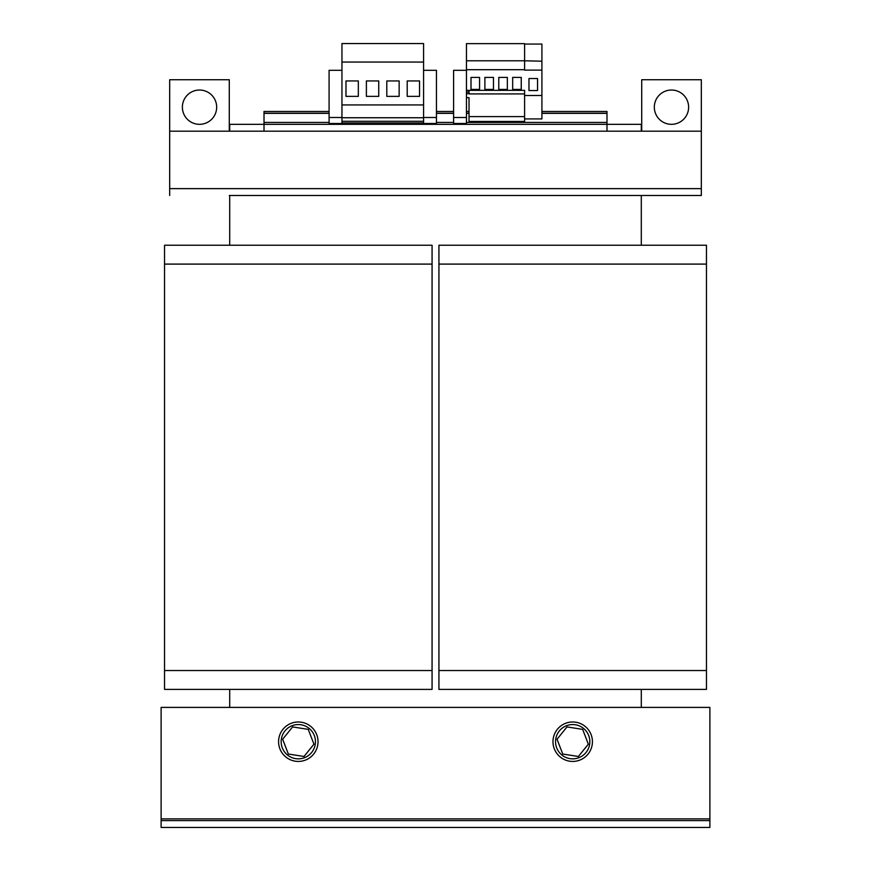 <?xml version="1.0" encoding="UTF-8"?>
<svg xmlns="http://www.w3.org/2000/svg" width="871" height="871" viewBox="0 0 871 871"><rect width="100%" height="100%" fill="white"/><g stroke="black" fill="none" stroke-linecap="round" stroke-linejoin="round"><path stroke-width="1.31" d="M182.377 107.177A17.148 17.148 0 0 0 199.524 124.324A17.148 17.148 0 0 0 216.672 107.177A17.148 17.148 0 0 0 199.524 90.029A17.148 17.148 0 0 0 182.377 107.177M654.328 107.177A17.148 17.148 0 0 0 671.476 124.324A17.148 17.148 0 0 0 688.623 107.177A17.148 17.148 0 0 0 671.476 90.029A17.148 17.148 0 0 0 654.328 107.177M318.024 741.7A19.717 19.717 0 0 0 298.307 721.983A19.717 19.717 0 0 0 278.578 741.7A19.717 19.717 0 0 0 298.307 761.428A19.717 19.717 0 0 0 318.024 741.7M281.159 741.7A17.148 17.148 0 0 1 298.307 724.552A17.148 17.148 0 0 1 315.454 741.7A17.148 17.148 0 0 1 298.307 758.848A17.148 17.148 0 0 1 281.159 741.7M592.422 741.7A19.717 19.717 0 0 0 572.693 721.983A19.717 19.717 0 0 0 552.976 741.7A19.717 19.717 0 0 0 572.693 761.428A19.717 19.717 0 0 0 592.422 741.7M555.546 741.7A17.148 17.148 0 0 1 572.693 724.552A17.148 17.148 0 0 1 589.841 741.7A17.148 17.148 0 0 1 572.693 758.848A17.148 17.148 0 0 1 555.546 741.7M482.915 43.637L524.592 43.637L524.592 60.785L466.453 60.785L466.453 43.637L482.915 43.637M524.592 44.062L541.914 44.062L541.914 118.924L524.592 118.924L524.592 121.461L469.023 121.461L469.023 97.661L466.453 97.661L466.453 69.691L524.592 69.691M482.915 90.344L524.592 90.344L524.592 93.916L469.023 93.916L469.023 90.344L482.915 90.344M484.886 89.43L484.886 77.421L493.465 77.421L493.465 89.43L484.886 89.43M471.004 89.43L471.004 77.421L479.573 77.421L479.573 89.43L471.004 89.43M512.671 89.43L512.671 77.421L521.25 77.421L521.25 89.43L512.671 89.43M498.778 89.43L498.778 77.421L507.358 77.421L507.358 89.43L498.778 89.43M641.72 131.183L641.72 79.74L701.318 79.74L701.318 131.183L264.011 131.183L264.011 124.324L229.704 124.324L229.704 131.183M641.296 131.183L641.296 124.324L606.989 124.324L606.989 131.183M229.704 195.496L229.704 245.23L229.704 195.496M709.887 820.591L709.887 827.45L161.113 827.45L161.113 820.591L709.887 820.591L709.887 818.871L161.113 818.871L161.113 820.591M161.113 818.871L161.113 707.404L709.887 707.404L709.887 818.871M264.011 131.183L169.682 131.183L169.682 79.74L229.28 79.74L229.28 131.183M701.318 131.183L701.318 195.496L229.28 195.496M169.682 195.496L169.682 131.183M466.453 91.999L469.023 91.999L466.453 91.988M466.453 69.691L466.453 60.785M466.453 70.301L453.595 70.301L453.595 123.508L466.453 123.508L466.453 117.509L453.595 117.509M466.453 97.661L466.453 117.509M469.023 116.605L524.592 116.605M541.914 61.21L524.592 60.785M541.914 95.516L524.592 95.516L524.592 93.916M524.592 95.516L524.592 118.924M537.538 90.54L537.538 78.532L528.969 78.532L528.969 90.54L537.538 90.54M541.914 70.126L524.592 70.126L524.592 61.21M341.955 70.301L329.086 70.301L329.086 123.508L341.955 123.508L341.955 117.748L423.578 117.748L423.578 121.287L341.955 121.287M341.955 117.509L329.086 117.509M423.578 62.07L341.955 62.07L341.955 43.55L423.578 43.55L423.578 104.945L341.955 104.945L341.955 117.748M345.983 80.938L345.983 96.365L358.329 96.365L358.329 80.938L345.983 80.938M341.955 62.07L341.955 104.945M423.578 121.287L423.578 122.953L341.955 122.953M423.578 70.301L436.447 70.301L436.447 117.509L423.578 117.509M436.447 117.509L436.447 123.508L423.578 123.508L423.578 122.953M386.8 80.938L386.8 96.365L399.147 96.365L399.147 80.938L386.8 80.938M423.578 104.945L423.578 117.748M407.203 80.938L407.203 96.365L419.55 96.365L419.55 80.938L407.203 80.938M366.386 80.938L366.386 96.365L378.733 96.365L378.733 80.938L366.386 80.938M466.453 111.466L469.023 111.466M466.453 113.176L469.023 113.176M541.914 113.176L606.989 113.176L606.989 111.466L541.914 111.466M329.086 111.466L264.011 111.466L264.011 124.324L606.989 124.324L606.989 113.176M264.011 113.176L329.086 113.176M436.447 111.466L453.595 111.466M436.447 113.176L453.595 113.176M566.999 726.926L582.645 729.375L588.35 744.161L578.388 756.485L562.742 754.025L557.048 739.25L566.999 726.926M292.612 726.926L308.258 729.375L313.952 744.161L304.001 756.485L288.355 754.025L282.65 739.25L292.612 726.926M229.704 689.397L229.704 707.404L229.704 689.397M164.543 670.528L164.543 689.397L432.07 689.397L432.07 670.528L164.543 670.528L164.543 245.23L432.07 245.23L432.07 264.098L164.543 264.098M432.07 670.528L432.07 264.098M641.296 195.496L641.296 245.23M641.296 689.397L641.296 707.404M438.93 264.098L438.93 245.23L706.457 245.23L706.457 264.098L438.93 264.098L438.93 689.397L706.457 689.397L706.457 264.098M706.457 670.528L438.93 670.528M469.023 90.344L466.453 90.334M701.318 188.637L169.682 188.637M469.023 93.654L466.453 93.654M466.453 113.35L469.023 113.35M541.914 113.35L606.989 113.35M329.086 122.441L264.011 122.441M264.011 113.35L329.086 113.35M606.989 122.441L466.453 122.441M453.595 122.441L436.447 122.441M436.447 113.35L453.595 113.35"/></g></svg>

